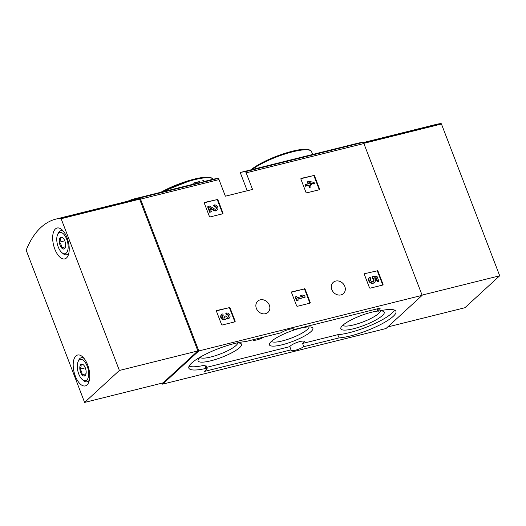 <?xml version="1.0" encoding="UTF-8"?>
<svg xmlns="http://www.w3.org/2000/svg" width="526" height="526" viewBox="0 0 526 526"><rect width="100%" height="100%" fill="white"/><g stroke="black" fill="none" stroke-linecap="round" stroke-linejoin="round"><path stroke-width="0.79" d="M217.047 199.328A0.71 0.605 -132.6 0 1 217.902 199.821L222.965 213.023A0.71 0.605 -132.6 0 1 222.61 213.819L210.236 216.896A0.71 0.605 -132.6 0 1 209.387 216.403L204.318 203.207A0.71 0.605 -132.6 0 1 204.673 202.411L216.64 199.709A0.71 0.605 -132.6 0 1 217.494 200.202L222.557 213.398A0.71 0.605 -132.6 0 1 222.583 213.826M229.204 307.401A0.71 0.605 -132.6 0 1 230.053 307.894L235.122 321.09A0.71 0.605 -132.6 0 1 234.767 321.886L222.386 324.969A0.71 0.605 -132.6 0 1 221.538 324.476L216.469 311.274A0.71 0.605 -132.6 0 1 216.83 310.478L228.797 307.776A0.71 0.605 -132.6 0 1 229.645 308.269L234.708 321.465A0.71 0.605 -132.6 0 1 234.734 321.892M203.759 181.582L213.056 179.267A139.646 66.368 76 0 1 217.955 178.498A1.769 0.842 76 0 1 219 179.596L225.371 196.198L252.539 189.439L246.168 172.837A1.769 0.842 -104 0 0 245.123 171.732A139.646 66.368 -104 0 0 240.224 172.502L357.608 143.269A139.646 66.368 -104 0 1 362.835 142.428A1.769 0.842 -104 0 1 363.88 143.526L422.154 295.329L198.795 350.947L140.521 199.137A1.769 0.842 -104 0 0 139.482 198.039A139.646 66.368 -104 0 0 134.255 198.887A139.646 66.368 -104 0 0 128.048 201.136M269.351 305.165A7.601 6.476 47.4 0 0 257.72 301.181A7.601 6.476 47.4 0 0 258.095 311.155A7.601 6.476 47.4 0 0 268.004 312.378A7.601 6.476 47.4 0 0 269.351 305.165M344.806 286.374A7.601 6.476 47.4 0 0 333.175 282.396A7.601 6.476 47.4 0 0 333.55 292.371A7.601 6.476 47.4 0 0 343.458 293.587A7.601 6.476 47.4 0 0 344.806 286.374M377.103 270.574A0.71 0.605 -132.6 0 1 377.951 271.068L383.02 284.27A0.71 0.605 -132.6 0 1 382.665 285.059L370.284 288.143A0.71 0.605 -132.6 0 1 369.436 287.65L364.367 274.447A0.71 0.605 -132.6 0 1 364.728 273.658L376.695 270.949A0.71 0.605 -132.6 0 1 377.543 271.442L382.612 284.645A0.71 0.605 -132.6 0 1 382.632 285.066M304.271 288.708A0.71 0.605 -132.6 0 1 305.119 289.201L310.189 302.404A0.71 0.605 -132.6 0 1 309.827 303.193L297.453 306.277A0.71 0.605 -132.6 0 1 296.605 305.784L291.535 292.587A0.71 0.605 -132.6 0 1 291.891 291.792L303.857 289.083A0.71 0.605 -132.6 0 1 304.712 289.576L309.775 302.779A0.71 0.605 -132.6 0 1 309.801 303.2M313.634 175.283A0.71 0.605 -132.6 0 1 314.489 175.776L319.552 188.972A0.71 0.605 -132.6 0 1 319.197 189.768L306.822 192.851A0.71 0.605 -132.6 0 1 305.974 192.358L300.905 179.156A0.71 0.605 -132.6 0 1 301.26 178.36L313.226 175.658A0.71 0.605 -132.6 0 1 314.081 176.151L319.144 189.347A0.71 0.605 -132.6 0 1 319.17 189.774M197.428 183.16L199.374 182.7M196.237 183.495L197.441 183.199L197.053 182.193A140.705 66.874 -104 0 0 195.567 182.529L194.364 182.824A140.705 66.874 76 0 1 195.85 182.496L196.237 183.495A139.646 66.368 76 0 0 194.62 183.857L134.255 198.887M162.238 383.092L162.646 384.158L385.999 328.54L422.154 295.329M195.889 182.45L199.551 181.555L199.933 182.555M199.656 181.516L196.763 182.226M193.338 184.172L192.97 183.206A140.705 66.874 76 0 1 194.364 182.824M189.084 366.195A34.466 7.607 -21 0 0 204.824 365.175L206.054 368.397A34.466 7.607 -21 0 1 188.86 368.128A34.466 7.607 -21 0 1 208.612 352.788A34.466 7.607 -21 0 1 245.622 341.598L280.989 332.807A7.778 1.716 159 0 1 288.767 329.427A7.778 1.716 159 0 1 293.817 329.184A7.778 1.716 159 0 1 293.764 329.631L380.344 308.072L377.852 310.761A2.124 0.467 -21 0 0 377.681 311.07A23.256 5.128 159 0 0 371.494 312.247A23.256 5.128 159 0 0 340.953 327.527A23.256 5.128 159 0 0 364.36 325.285A23.256 5.128 159 0 0 383.257 311.293A23.256 5.128 159 0 0 379.575 310.899M338.941 337.929L303.811 346.673A7.778 1.716 159 0 1 296.033 350.06A7.778 1.716 159 0 1 290.977 350.303A7.778 1.716 159 0 1 291.029 349.856L289.8 346.641A7.778 1.716 -21 0 1 297.236 342.38A7.778 1.716 -21 0 1 304.265 341.512A7.778 1.716 -21 0 1 302.575 343.458L337.712 334.707L339.178 337.889A34.466 7.607 -21 0 0 376.189 326.699A34.466 7.607 -21 0 0 395.933 311.359A34.466 7.607 -21 0 0 378.74 311.09A2.124 0.467 -21 0 1 377.681 311.07L376.866 308.94M291.029 349.856L204.456 371.415L206.948 368.726A2.124 0.467 -21 0 0 207.112 368.417A2.124 0.467 -21 0 0 206.054 368.397M162.646 384.158L198.795 350.947M201.997 180.931L203.371 180.589L203.759 181.588M198.992 181.707L199.551 181.555M195.85 182.496L197.053 182.193M293.482 328.888L293.764 329.631M302.575 343.458L303.811 346.673M204.824 365.175A2.124 0.467 -21 0 1 205.876 365.195L207.112 368.417M289.8 346.641L206.698 367.332M337.712 334.707L339.178 337.889M394.48 310.07A34.466 7.607 -21 0 1 371.468 325.048A34.466 7.607 -21 0 1 337.942 334.667M252.921 339.796A7.246 1.598 159 0 0 252.94 339.908A7.246 1.598 159 0 0 257.129 339.835A7.246 1.598 159 0 0 264.157 337.002M200.715 356.838A23.256 5.128 159 0 0 198.243 359.593A23.256 5.128 159 0 0 221.643 357.345A23.256 5.128 159 0 0 240.54 343.353A23.256 5.128 159 0 0 236.858 342.965M300.136 328.277A23.256 5.128 159 0 0 269.595 343.557A23.256 5.128 159 0 0 293.002 341.315A23.256 5.128 159 0 0 311.898 327.323A23.256 5.128 159 0 0 300.136 328.277M271.429 341.354A20.231 4.464 159 0 0 291.706 337.935A20.231 4.464 159 0 0 309.058 326.909M200.071 357.384A20.231 4.464 159 0 0 220.348 353.965A20.231 4.464 159 0 0 237.706 342.945M342.788 325.324A20.231 4.464 159 0 0 363.065 321.905A20.231 4.464 159 0 0 380.416 310.879M372.881 278.129L372.467 278.504L372.329 278.142L372.691 276.452L372.881 278.129A2.012 1.716 -132.6 0 1 373.539 281.219A2.012 1.716 -132.6 0 1 370.915 278.169L369.719 277.209L369.311 277.583A3.524 3.005 -132.6 0 0 369.594 282.186A3.524 3.005 -132.6 0 0 374.157 282.712L374.565 282.33A3.524 3.005 -132.6 0 1 370.002 281.811A3.524 3.005 -132.6 0 1 369.719 277.209M374.762 278.175L375.84 278.188L377.214 281.772L378.418 281.469L378.825 281.094L377.063 276.512L372.691 276.452M372.329 278.142L372.743 277.767M372.467 278.504A2.012 1.716 -132.6 0 1 373.315 281.39M375.84 278.188L376.248 277.813L374.466 277.794A3.524 3.005 -132.6 0 1 374.565 282.33M377.214 281.772L378.825 281.094M376.248 277.813L377.622 281.397M364.728 273.658L376.695 270.949M226.726 314.344L226.318 314.719L225.825 313.437L226.233 313.062L226.726 314.344A1.611 1.374 -132.6 0 1 228.389 316.987A1.414 1.203 -132.6 0 1 226.233 316.251L226.068 315.817L224.858 316.113L225.029 316.547A1.414 1.203 -132.6 0 1 222.452 316.948A1.611 1.374 -132.6 0 1 223.287 315.199L222.794 313.917A3.024 2.577 -132.6 0 0 221.801 314.443A3.024 2.577 -132.6 0 0 221.952 318.408A3.024 2.577 -132.6 0 0 225.891 318.894A3.024 2.577 -132.6 0 0 226.358 318.289A3.024 2.577 -132.6 0 0 229.336 318.039A3.024 2.577 -132.6 0 0 229.579 314.594A3.024 2.577 -132.6 0 0 226.233 313.062M226.318 314.719A1.611 1.374 -132.6 0 1 228.166 317.145M224.549 318.046A1.414 1.203 -132.6 0 0 224.622 316.922L224.858 316.113M222.577 315.692A1.611 1.374 -132.6 0 1 222.879 315.574L223.287 315.199M225.891 318.894L225.483 319.269A3.024 2.577 -132.6 0 1 221.545 318.789A3.024 2.577 -132.6 0 1 221.393 314.818L221.801 314.443M229.336 318.039L228.928 318.414A3.024 2.577 -132.6 0 1 226.062 318.723M216.449 310.853L228.797 307.776M304.692 295.836L302.509 295.073L300.793 295.5L302.969 296.263L297.295 297.677L296.835 296.486L295.632 296.782L297.039 300.458L298.242 300.155L297.788 298.965L305.185 297.118L304.692 295.836M302.102 296.48L300.379 295.875L300.793 295.5M298.242 300.155L296.631 300.833L295.217 297.164L295.632 296.782M296.631 300.833L297.039 300.458M305.185 297.118L297.88 299.215M291.509 292.16L303.857 289.083M214.575 206.271L214.167 206.652L213.674 205.364L214.082 204.989L214.575 206.271A1.611 1.374 -132.6 0 1 216.225 208.927A1.611 1.374 -132.6 0 1 214.529 209L209.723 206.074L208.059 206.488L210.17 211.991L211.38 211.695L209.782 207.54L213.997 210.104A3.024 2.577 -132.6 0 0 217.185 209.966A3.024 2.577 -132.6 0 0 217.429 206.521A3.024 2.577 -132.6 0 0 214.082 204.989M214.167 206.652A1.611 1.374 -132.6 0 1 216.002 209.092M211.38 211.695L209.762 212.373L207.652 206.863L208.059 206.488M209.762 212.373L210.17 211.991M217.185 209.966L216.771 210.341A3.024 2.577 -132.6 0 1 213.589 210.479L210.098 208.355M204.292 202.78L216.64 199.709M314.055 182.41L308.946 181.371L307.743 181.667L308.552 183.778L305.455 184.547L305.948 185.836L309.045 185.06L309.853 187.171L311.057 186.875L310.248 184.764L311.543 184.442L311.05 183.16L309.755 183.482L309.439 182.654L314.548 183.692L314.055 182.41M308.045 183.903L307.335 182.042L307.743 181.667M311.057 186.875L309.446 187.552L308.637 185.441L305.54 186.211L305.047 184.928L305.455 184.547M305.54 186.211L305.948 185.836M308.637 185.441L309.045 185.06M309.446 187.552L309.853 187.171M311.543 184.442L310.347 185.014M314.548 183.692L314.14 184.067L311.162 183.462M310.425 183.311L309.63 183.153M300.879 178.728L313.226 175.658M387.734 326.948L464.912 307.73L499.7 275.775L441.445 124.018A0.71 0.335 -104 0 0 441.025 123.577A139.646 66.368 -104 0 0 436.33 124.373L363.249 142.572M422.062 295.106L499.7 275.775M26.3 249.883A139.646 66.368 76 0 1 56.026 219.066A139.646 66.368 76 0 1 60.714 218.27A0.71 0.335 76 0 1 61.134 218.711L119.389 370.468L84.601 402.423L26.346 250.665A0.71 0.335 76 0 1 26.3 249.883M56.026 219.066L134.498 199.532A139.646 66.368 76 0 1 139.193 198.729A0.71 0.335 76 0 1 139.614 199.17L197.868 350.927L119.389 370.468M197.868 350.927L163.08 382.882L84.601 402.423M54.809 249.094A15.911 7.561 76 0 1 57.104 228.014A15.911 7.561 76 0 1 68.281 241.625A15.911 7.561 76 0 1 64.79 258.891A15.911 7.561 76 0 1 54.809 249.094M75.33 376.11A15.911 7.561 76 0 1 77.624 355.03A15.911 7.561 76 0 1 88.809 368.641A15.911 7.561 76 0 1 85.317 385.906A15.911 7.561 76 0 1 75.33 376.11M85.12 375.669A6.121 2.913 76 0 1 82.003 374.762A6.121 2.913 76 0 1 79.86 369.186A6.121 2.913 76 0 1 80.84 364.518A6.121 2.913 76 0 1 83.259 364.709A6.121 2.913 76 0 1 83.956 365.425A6.121 2.913 76 0 1 86.093 371.001A6.121 2.913 76 0 1 85.751 374.709A6.121 2.913 76 0 1 85.12 375.669C85.002 375.137 83.963 374.834 82.003 374.762C82.201 372.678 81.491 370.823 79.86 369.186C81.096 367.411 81.425 365.853 80.84 364.518L82.832 364.728M78.749 373.979A10.961 5.207 76 0 1 78.019 361.822A10.961 5.207 76 0 1 85.067 362.177A10.961 5.207 76 0 1 88.532 376.103A10.961 5.207 76 0 1 82.477 379.719A10.961 5.207 76 0 1 78.749 373.979M78.019 361.822L78.591 360.455A12.374 5.878 76 0 1 81.195 357.785A12.374 5.878 76 0 1 84.068 358.416M89.413 379.89A12.374 5.878 76 0 1 87.178 381.797A12.374 5.878 76 0 1 83.621 380.666L82.477 379.719M85.304 367.825L79.86 369.186M86.027 373.756L82.003 374.762M64.593 248.653A6.121 2.913 76 0 1 61.476 247.746A6.121 2.913 76 0 1 59.339 242.17A6.121 2.913 76 0 1 60.312 237.502A6.121 2.913 76 0 1 62.739 237.693A6.121 2.913 76 0 1 63.429 238.41A6.121 2.913 76 0 1 65.572 243.985A6.121 2.913 76 0 1 65.224 247.693A6.121 2.913 76 0 1 64.593 248.653C64.474 248.121 63.436 247.818 61.476 247.746C61.68 245.662 60.963 243.801 59.339 242.17C60.575 240.395 60.898 238.837 60.312 237.502L62.311 237.713M58.228 246.964A10.961 5.207 76 0 1 57.498 234.806A10.961 5.207 76 0 1 64.54 235.161A10.961 5.207 76 0 1 68.012 249.087A10.961 5.207 76 0 1 61.956 252.704A10.961 5.207 76 0 1 58.228 246.964M57.498 234.806L58.064 233.439A12.374 5.878 76 0 1 60.674 230.769A12.374 5.878 76 0 1 63.547 231.401M68.893 252.875A12.374 5.878 76 0 1 66.651 254.781A12.374 5.878 76 0 1 63.094 253.644L61.956 252.704M64.783 240.809L59.339 242.17M65.507 246.74L61.476 247.746M140.521 199.137L219 179.596M246.168 172.837L363.88 143.526M245.123 171.732L362.835 142.428M139.482 198.039L217.955 178.498M213.221 179.228A34.466 7.607 159 0 0 194.528 179.714A34.466 7.607 159 0 0 163.415 191.622M193.884 179.221A33.585 7.41 159 0 0 161.015 192.22M250.856 169.852L268.661 159.503L292.127 151.264C299.281 149.489 304.62 148.897 308.151 149.489C312.161 150.752 310.879 151.041 311.556 151.672A34.466 7.607 159 0 0 292.68 151.804A34.466 7.607 159 0 0 252.158 169.53M292.029 151.317A33.585 7.41 159 0 0 251.014 169.813M240.224 172.502L247.233 190.754M377.129 308.874L377.852 310.761M377.543 271.442L377.951 271.068M382.612 284.645L383.02 284.27M229.645 308.269L230.053 307.894M234.708 321.465L235.122 321.09M216.456 310.827L216.83 310.478M224.622 316.922L225.029 316.547M304.712 289.576L305.119 289.201M309.775 302.779L310.189 302.404M291.522 292.134L291.891 291.792M217.494 200.202L217.902 199.821M222.557 213.398L222.965 213.023M204.305 202.753L204.673 202.411M213.589 210.479L213.997 210.104M314.081 176.151L314.489 175.776M319.144 189.347L319.552 188.972M300.885 178.708L301.26 178.36M363.532 142.868L441.025 123.577M363.808 143.348L441.445 124.018M139.193 198.729L60.714 218.27M139.614 199.17L61.134 218.711M160.903 192.246L193.976 179.169C201.129 177.4 206.475 176.808 209.999 177.4C214.01 178.662 212.734 178.952 213.411 179.583M311.556 151.672L312.635 154.473M87.178 381.797L89.072 381.324M81.195 357.785L83.095 357.312M66.651 254.781L68.544 254.308M60.674 230.769L62.568 230.296"/></g></svg>
